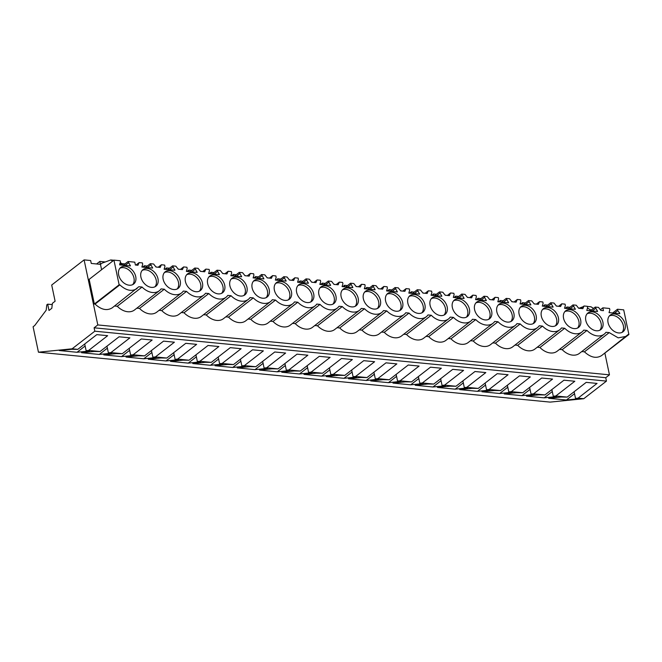 <?xml version="1.0" encoding="UTF-8"?>
<svg xmlns="http://www.w3.org/2000/svg" width="662" height="662" viewBox="0 0 662 662"><rect width="100%" height="100%" fill="white"/><g stroke="black" fill="none" stroke-linecap="round" stroke-linejoin="round"><path stroke-width="0.99" d="M606.458 381.105L94.815 331.199L72.108 348.808L38.454 352.201L550.105 402.107L583.752 398.714L606.458 381.105L605.747 377.712L609.454 374.841L604.886 353.152M38.454 352.201L33.1 326.78L34.73 325.514L46.183 310.205L46.787 304.851L47.672 304.156L49.005 310.47L51.826 308.285L52.381 303.337L55.111 301.218L51.702 285.024L84.107 259.893L90.653 260.53L91.265 263.443L100.459 264.345L101.592 269.707M52.232 304.603L47.672 304.156M125.027 263.881L121.982 263.683M147.27 266.058L144.341 265.768L142.603 267.117M157.415 267.167L155.884 266.894M169.513 268.226L166.584 267.936L164.846 269.285M179.659 269.335L178.136 269.062M191.765 270.394L188.827 270.104L187.089 271.453M201.91 271.503L200.379 271.238M214.008 272.562L211.079 272.281L209.341 273.629M224.153 273.679L222.622 273.406M236.251 274.73L233.322 274.449L231.584 275.797M246.396 275.847L244.866 275.574M258.494 276.906L255.565 276.617L253.827 277.966M268.64 278.015L267.117 277.742M280.746 279.074L277.808 278.785L276.071 280.134M290.891 280.183L289.36 279.91M302.989 281.242L300.06 280.961L298.322 282.302M313.134 282.36L311.603 282.086M325.232 283.41L322.303 283.129L320.565 284.478M335.377 284.528L333.847 284.255M347.476 285.579L344.546 285.297L342.808 286.646M357.621 286.696L356.098 286.423M369.727 287.755L366.798 287.465L365.06 288.814M379.872 288.864L378.341 288.591M391.97 289.923L389.041 289.633L387.303 290.982M402.115 291.032L400.584 290.759M414.213 292.091L411.284 291.81L409.546 293.15M424.359 293.208L422.828 292.935M436.465 294.259L433.527 293.978L431.789 295.326M446.61 295.376L445.079 295.103M458.708 296.427L455.779 296.146L454.041 297.495M468.853 297.544L467.322 297.271M480.951 298.603L478.022 298.314L476.284 299.663M491.096 299.712L489.566 299.439M503.194 300.771L500.265 300.482L498.527 301.831M513.34 301.88L511.817 301.607M525.446 302.939L522.508 302.658L520.771 303.999M535.591 304.057L534.06 303.784M547.689 305.108L544.76 304.826L543.022 306.175M557.834 306.225L556.303 305.952M569.932 307.284L567.003 306.994L565.265 308.343M579.159 308.178L578.547 308.12M105.299 261.962L99.846 261.432L96.586 263.964M122.329 264.709L122.42 265.148M99.846 261.432L100.459 264.345L101.948 263.195L110.761 259.951L112.631 261.151M609.454 374.841L97.811 324.934L84.107 259.893M567.003 306.994L567.326 308.542M544.76 304.826L545.083 306.374M522.508 302.658L522.839 304.206M500.265 300.482L500.596 302.038M478.022 298.314L478.345 299.861M455.779 296.146L456.101 297.693M433.527 293.978L433.858 295.525M411.284 291.81L411.615 293.357M389.041 289.633L389.364 291.189M366.798 287.465L367.12 289.013M344.546 285.297L344.877 286.845M322.303 283.129L322.626 284.677M300.06 280.961L300.382 282.508M277.808 278.785L278.139 280.332M255.565 276.617L255.896 278.164M233.322 274.449L233.645 275.996M211.079 272.281L211.401 273.828M188.827 270.104L189.158 271.66M166.584 267.936L166.915 269.484M144.341 265.768L144.664 267.316M612.689 312.969L617.481 309.245L623.703 309.857L628.9 334.525L603.992 353.731M626.459 336.313L618.217 337.852L609.222 332.605L584.438 351.828C590.678 357.546 596.429 358.779 601.667 355.535L628.213 334.459L628.9 334.525M584.438 351.828L581.741 351.563M559.498 349.395L562.195 349.66A16.029 11.494 52.2 0 0 579.424 353.367L604.216 334.144A16.029 11.494 52.2 0 0 605.97 332.291L609.222 332.605M537.254 347.227L539.944 347.492A16.029 11.494 52.2 0 0 557.181 351.199L581.964 331.976A16.029 11.494 52.2 0 0 583.718 330.123L586.979 330.437A16.029 11.494 52.2 0 0 604.216 334.144M515.011 345.059L517.701 345.316A16.029 11.494 52.2 0 0 534.937 349.023L559.721 329.8A16.029 11.494 52.2 0 0 561.475 327.947L564.736 328.269A16.029 11.494 52.2 0 0 581.964 331.976M492.76 342.883L495.457 343.148A16.029 11.494 52.2 0 0 512.686 346.855L537.478 327.632A16.029 11.494 52.2 0 0 539.232 325.778L542.492 326.101A16.029 11.494 52.2 0 0 559.721 329.8M470.517 340.715L473.214 340.98A16.029 11.494 52.2 0 0 490.443 344.687L515.235 325.464A16.029 11.494 52.2 0 0 516.981 323.61L520.241 323.925A16.029 11.494 52.2 0 0 537.478 327.632M448.273 338.547L450.963 338.812A16.029 11.494 52.2 0 0 468.199 342.519L492.983 323.296A16.029 11.494 52.2 0 0 494.737 321.442L497.998 321.757A16.029 11.494 52.2 0 0 515.235 325.464M426.03 336.379L428.719 336.644A16.029 11.494 52.2 0 0 445.948 340.342L470.74 321.128A16.029 11.494 52.2 0 0 472.494 319.266L475.755 319.589A16.029 11.494 52.2 0 0 492.983 323.296M403.779 334.211L406.476 334.467A16.029 11.494 52.2 0 0 423.705 338.174L448.497 318.952A16.029 11.494 52.2 0 0 450.251 317.098L453.511 317.421A16.029 11.494 52.2 0 0 470.74 321.128M381.535 332.034L384.233 332.299A16.029 11.494 52.2 0 0 401.462 336.006L426.245 316.784A16.029 11.494 52.2 0 0 428 314.93L431.26 315.253A16.029 11.494 52.2 0 0 448.497 318.952M359.292 329.866L361.982 330.131A16.029 11.494 52.2 0 0 379.218 333.838L404.002 314.615A16.029 11.494 52.2 0 0 405.756 312.762L409.017 313.076A16.029 11.494 52.2 0 0 426.245 316.784M337.049 327.698L339.738 327.963A16.029 11.494 52.2 0 0 356.967 331.67L381.759 312.447A16.029 11.494 52.2 0 0 383.513 310.594L386.774 310.908A16.029 11.494 52.2 0 0 404.002 314.615M314.798 325.53L317.495 325.795A16.029 11.494 52.2 0 0 334.724 329.494L359.516 310.279A16.029 11.494 52.2 0 0 361.27 308.418L364.53 308.74A16.029 11.494 52.2 0 0 381.759 312.447M292.554 323.362L295.244 323.619A16.029 11.494 52.2 0 0 312.481 327.326L337.264 308.103A16.029 11.494 52.2 0 0 339.018 306.249L342.279 306.572A16.029 11.494 52.2 0 0 359.516 310.279M270.311 321.186L273.001 321.451A16.029 11.494 52.2 0 0 290.237 325.158L315.021 305.935A16.029 11.494 52.2 0 0 316.775 304.081L320.036 304.404A16.029 11.494 52.2 0 0 337.264 308.103M248.06 319.018L250.757 319.283A16.029 11.494 52.2 0 0 267.986 322.99L292.778 303.767A16.029 11.494 52.2 0 0 294.532 301.913L297.792 302.228A16.029 11.494 52.2 0 0 315.021 305.935M225.816 316.85L228.514 317.115A16.029 11.494 52.2 0 0 245.743 320.822L270.535 301.599A16.029 11.494 52.2 0 0 272.289 299.745L275.541 300.06A16.029 11.494 52.2 0 0 292.778 303.767M203.573 314.682L206.263 314.947A16.029 11.494 52.2 0 0 223.499 318.645L248.283 299.431A16.029 11.494 52.2 0 0 250.037 297.569L253.298 297.892A16.029 11.494 52.2 0 0 270.535 301.599M181.33 312.514L184.019 312.77A16.029 11.494 52.2 0 0 201.256 316.477L226.04 297.255A16.029 11.494 52.2 0 0 227.794 295.401L231.055 295.724A16.029 11.494 52.2 0 0 248.283 299.431M159.079 310.337L161.776 310.602A16.029 11.494 52.2 0 0 179.005 314.309L203.797 295.087A16.029 11.494 52.2 0 0 205.551 293.233L208.811 293.547A16.029 11.494 52.2 0 0 226.04 297.255M136.835 308.169L139.533 308.434A16.029 11.494 52.2 0 0 156.762 312.141L181.554 292.918A16.029 11.494 52.2 0 0 183.3 291.065L186.56 291.379A16.029 11.494 52.2 0 0 203.797 295.087M114.592 306.001L117.282 306.266A16.029 11.494 52.2 0 0 134.518 309.973L159.302 290.75A16.029 11.494 52.2 0 0 161.056 288.897L164.317 289.211A16.029 11.494 52.2 0 0 181.554 292.918M600.368 309.75L602.85 307.822L603.454 310.668L602.974 310.627L600.897 310.42L598.498 307.4L595.237 307.077L597.563 311.496L586.789 310.445L587.599 307.665L587.31 306.307L584.049 305.985L582.85 308.666L580.731 308.459L578.654 308.252L576.254 305.223L572.994 304.909L575.319 309.32L564.545 308.269L565.356 305.496L565.067 304.139L561.806 303.817L560.606 306.489L556.411 306.084L554.011 303.055L550.743 302.741L553.068 307.151L542.302 306.101L543.105 303.328L542.823 301.963L539.563 301.649L538.355 304.321L534.168 303.916L531.76 300.887L528.499 300.573L530.825 304.983L520.051 303.932L520.862 301.16L520.572 299.795L517.312 299.481L516.112 302.153L511.916 301.748L509.517 298.719L506.256 298.397L508.582 302.815L497.807 301.764L498.618 298.992L498.329 297.627L495.068 297.304L493.869 299.985L491.742 299.778L489.673 299.572L487.273 296.551L484.013 296.228L486.338 300.639L475.564 299.596L476.375 296.816L476.086 295.459L472.825 295.136L471.625 297.817L469.499 297.61L467.43 297.404L465.022 294.375L461.762 294.06L464.087 298.471L453.313 297.42L454.124 294.648L453.842 293.283L450.574 292.968L449.374 295.641L445.187 295.235L442.779 292.207L439.518 291.892L441.844 296.303L431.07 295.252L431.881 292.48L431.591 291.115L428.331 290.8L427.131 293.473L422.935 293.067L420.536 290.039L417.275 289.724L419.6 294.135L408.826 293.084L409.637 290.312L409.348 288.946L406.087 288.632L404.887 291.305L400.692 290.899L398.292 287.871L395.032 287.548L397.349 291.967L386.583 290.916L387.386 288.144L387.105 286.778L383.844 286.456L382.644 289.137L380.518 288.93L378.449 288.723L376.041 285.703L372.78 285.38L375.106 289.791L364.332 288.74L365.143 285.967L364.853 284.61L361.593 284.288L360.393 286.969L358.274 286.762L356.197 286.555L353.798 283.526L350.537 283.212L352.863 287.622L342.089 286.572L342.899 283.799L342.61 282.434L339.349 282.12L338.15 284.792L333.954 284.387L331.554 281.358L328.294 281.044L330.619 285.454L319.845 284.403L320.656 281.631L320.367 280.266L317.106 279.952L315.906 282.624L311.711 282.219L309.311 279.19L306.051 278.868L308.368 283.286L297.602 282.235L298.405 279.463L298.123 278.098L294.863 277.783L293.663 280.456L289.468 280.051L287.06 277.022L283.799 276.699L286.125 281.118L275.351 280.067L276.162 277.295L275.872 275.93L272.612 275.607L271.412 278.288L269.293 278.081L267.216 277.875L264.817 274.846L261.556 274.531L263.881 278.942L253.107 277.891L253.918 275.119L253.629 273.762L250.368 273.439L249.169 276.12L247.05 275.913L244.973 275.706L242.573 272.678L239.313 272.363L241.638 276.774L230.864 275.723L231.675 272.951L231.386 271.585L228.125 271.271L226.925 273.944L222.73 273.538L220.33 270.51L217.062 270.195L219.387 274.606L208.613 273.555L209.424 270.783L209.142 269.417L205.882 269.103L204.674 271.776L200.487 271.37L198.079 268.342L194.818 268.019L197.144 272.438L186.37 271.387L187.18 268.615L186.891 267.249L183.631 266.935L182.431 269.608L180.312 269.401L178.235 269.194L175.835 266.174L172.575 265.851L174.9 270.27L164.126 269.219L164.937 266.438L164.648 265.081L161.387 264.759L160.187 267.44L158.061 267.233L155.992 267.026L153.592 263.997L150.332 263.683L152.649 268.093L141.883 267.043L142.694 264.27L142.404 262.913L139.144 262.591L137.944 265.272L135.387 265.015L134.791 262.169L128.08 261.515L130.406 265.925L119.632 264.874L120.443 262.102L120.161 260.737L113.938 260.133L89.155 279.356L94.352 304.024L95.038 304.09C101.286 309.808 107.029 311.041 112.267 307.797L138.813 286.72L142.073 287.043A16.029 11.494 52.2 0 0 159.302 290.75M605.747 377.712L94.103 327.806L97.811 324.934M94.815 331.199L94.103 327.806M583.752 398.714L578.058 398.16L597.058 383.422L586.201 382.363L567.202 397.101L555.815 395.984L574.815 381.254L563.958 380.195L544.958 394.924L533.564 393.816L552.563 379.086L541.706 378.027L522.707 392.756L511.321 391.647L530.32 376.918L519.463 375.859L500.464 390.588L489.077 389.479L508.077 374.742L497.22 373.682L478.221 388.42L466.826 387.311L485.825 372.574L474.977 371.514L455.977 386.252L444.583 385.135L463.582 370.406L452.725 369.346L433.726 384.076L422.339 382.967L441.339 368.238L430.482 367.178L411.483 381.908L400.096 380.799L419.096 366.069L408.239 365.01L389.239 379.74L377.845 378.631L396.844 363.893L385.987 362.834L366.988 377.572L355.602 376.463L374.601 361.725L363.744 360.666L344.745 375.404L333.358 374.287L352.358 359.557L341.501 358.498L322.502 373.227L311.115 372.118L330.115 357.389L319.258 356.33L300.258 371.059L288.864 369.95L307.863 355.221L297.006 354.162L278.007 368.891L266.62 367.782L285.62 353.045L274.763 351.985L255.764 366.723L244.377 365.606L263.377 350.877L252.52 349.817L233.52 364.555L222.134 363.438L241.125 348.709L230.277 347.649L211.277 362.379L199.883 361.27L218.882 346.54L208.025 345.481L189.026 360.211L177.639 359.102L196.639 344.364L185.782 343.313L166.783 358.043L155.396 356.934L174.396 342.196L163.539 341.137L144.539 355.875L138.846 355.32L133.145 354.758L152.144 340.028L141.287 338.969L122.296 353.698L110.902 352.589L129.901 337.86L119.044 336.801L100.045 351.53L88.658 350.421L107.658 335.692L96.801 334.633L77.802 349.362L72.108 348.808M578.058 398.16L575.518 398.408L578.96 398.747L566.424 400.013L548.699 398.284L561.227 397.018L567.202 397.101M555.815 395.984L553.275 396.24L556.709 396.579L544.181 397.845L526.456 396.116L538.984 394.85L544.958 394.924M533.564 393.816L531.032 394.072L534.466 394.411L521.937 395.669L504.204 393.94L516.741 392.682L522.707 392.756M511.321 391.647L508.78 391.904L512.222 392.235L499.694 393.501L481.961 391.772L494.489 390.506L500.464 390.588M489.077 389.479L486.537 389.736L489.971 390.067L477.443 391.333L459.718 389.604L472.246 388.337L478.221 388.42M466.826 387.311L464.294 387.56L467.728 387.899L455.199 389.165L437.474 387.435L450.003 386.169L455.977 386.252M444.583 385.135L442.051 385.392L445.485 385.731L432.956 386.997L415.223 385.267L427.751 384.001L433.726 384.076M422.339 382.967L419.799 383.224L423.241 383.563L410.705 384.821L392.98 383.091L405.508 381.833L411.483 381.908M400.096 380.799L397.556 381.055L400.99 381.386L388.462 382.653L370.737 380.923L383.265 379.657L389.239 379.74M377.845 378.631L375.313 378.887L378.747 379.218L366.218 380.485L348.485 378.755L361.022 377.489L366.988 377.572M355.602 376.463L353.069 376.711L356.504 377.05L343.975 378.316L326.242 376.587L338.77 375.321L344.745 375.404M333.358 374.287L330.818 374.543L334.26 374.882L321.724 376.14L303.999 374.419L316.527 373.153L322.502 373.227M311.115 372.118L308.575 372.375L312.009 372.714L299.481 373.972L281.755 372.243L294.284 370.985L300.258 371.059M288.864 369.95L286.332 370.207L289.766 370.538L277.237 371.804L259.504 370.075L272.041 368.808L278.007 368.891M266.62 367.782L264.088 368.039L267.522 368.37L254.994 369.636L237.261 367.907L249.789 366.64L255.764 366.723M244.377 365.606L241.837 365.863L245.279 366.202L232.743 367.468L215.018 365.738L227.546 364.472L233.52 364.555M222.134 363.438L219.594 363.695L223.028 364.034L210.499 365.292L192.774 363.562L205.303 362.304L211.277 362.379M199.883 361.27L197.35 361.526L200.785 361.857L188.256 363.124L170.523 361.394L183.06 360.136L189.026 360.211M177.639 359.102L175.099 359.358L178.541 359.689L166.005 360.955L148.28 359.226L160.808 357.96L166.783 358.043M155.396 356.934L152.856 357.19L156.29 357.521L143.762 358.787L126.037 357.058L138.565 355.792L144.539 355.875M133.145 354.758L130.613 355.014L134.047 355.353L121.518 356.619L103.793 354.89L116.322 353.624L122.296 353.698M110.902 352.589L108.369 352.846L111.804 353.185L99.275 354.443L81.542 352.714L94.07 351.456L100.045 351.53M88.658 350.421L86.118 350.678L89.56 351.009L77.024 352.275L59.299 350.546L71.827 349.279L77.802 349.362M602.85 307.822L609.553 308.475L609.843 309.841L609.032 312.613L619.806 313.664L619.665 313.002L618.929 313.573M593.508 308.418L590.959 306.787L587.335 306.432M583.098 306.729L578.894 308.277M589.569 310.71L590.198 309.733L587.459 307.987M575.518 398.408L574.111 391.738M566.424 400.013L574.533 393.725M113.938 260.133L119.135 284.801L119.83 284.875C126.07 290.585 131.812 291.818 137.059 288.574M617.481 309.245L617.77 310.61L619.665 313.002M608.064 322.642A10.509 7.53 52.2 0 0 614.361 331.447A10.509 7.53 52.2 0 0 623.041 331.778A10.509 7.53 52.2 0 0 625.135 324.306A10.509 7.53 52.2 0 0 618.838 315.501A10.509 7.53 52.2 0 0 610.157 315.17A10.509 7.53 52.2 0 0 608.064 322.642M157.986 278.743A10.509 7.53 52.2 0 0 151.689 269.939A10.509 7.53 52.2 0 0 143.009 269.608A10.509 7.53 52.2 0 0 140.907 277.072A10.509 7.53 52.2 0 0 147.204 285.876A10.509 7.53 52.2 0 0 155.884 286.216A10.509 7.53 52.2 0 0 157.986 278.743M252.131 287.92A10.509 7.53 52.2 0 0 258.428 296.725A10.509 7.53 52.2 0 0 267.109 297.064A10.509 7.53 52.2 0 0 269.211 289.592A10.509 7.53 52.2 0 0 262.913 280.787A10.509 7.53 52.2 0 0 254.233 280.456A10.509 7.53 52.2 0 0 252.131 287.92M452.345 307.449A10.509 7.53 52.2 0 0 458.642 316.254A10.509 7.53 52.2 0 0 467.322 316.585A10.509 7.53 52.2 0 0 469.424 309.121A10.509 7.53 52.2 0 0 463.119 300.316A10.509 7.53 52.2 0 0 454.438 299.985A10.509 7.53 52.2 0 0 452.345 307.449M180.23 280.911A10.509 7.53 52.2 0 0 173.932 272.107A10.509 7.53 52.2 0 0 165.252 271.776A10.509 7.53 52.2 0 0 163.15 279.248A10.509 7.53 52.2 0 0 169.447 288.044A10.509 7.53 52.2 0 0 178.128 288.384A10.509 7.53 52.2 0 0 180.23 280.911M380.435 300.44A10.509 7.53 52.2 0 0 374.138 291.636A10.509 7.53 52.2 0 0 365.457 291.305A10.509 7.53 52.2 0 0 363.364 298.777A10.509 7.53 52.2 0 0 369.661 307.573A10.509 7.53 52.2 0 0 378.341 307.913A10.509 7.53 52.2 0 0 380.435 300.44M274.382 290.097A10.509 7.53 52.2 0 0 280.68 298.893A10.509 7.53 52.2 0 0 289.36 299.232A10.509 7.53 52.2 0 0 291.454 291.76A10.509 7.53 52.2 0 0 285.157 282.955A10.509 7.53 52.2 0 0 276.476 282.624A10.509 7.53 52.2 0 0 274.382 290.097M358.192 298.272A10.509 7.53 52.2 0 0 351.894 289.468A10.509 7.53 52.2 0 0 343.214 289.137A10.509 7.53 52.2 0 0 341.112 296.601A10.509 7.53 52.2 0 0 347.409 305.405A10.509 7.53 52.2 0 0 356.09 305.736A10.509 7.53 52.2 0 0 358.192 298.272M424.93 304.777A10.509 7.53 52.2 0 0 418.632 295.98A10.509 7.53 52.2 0 0 409.952 295.641A10.509 7.53 52.2 0 0 407.85 303.113A10.509 7.53 52.2 0 0 414.147 311.918A10.509 7.53 52.2 0 0 422.828 312.249A10.509 7.53 52.2 0 0 424.93 304.777M385.607 300.945A10.509 7.53 52.2 0 0 391.904 309.742A10.509 7.53 52.2 0 0 400.584 310.081A10.509 7.53 52.2 0 0 402.686 302.608A10.509 7.53 52.2 0 0 396.389 293.804A10.509 7.53 52.2 0 0 387.709 293.473A10.509 7.53 52.2 0 0 385.607 300.945M246.967 287.424A10.509 7.53 52.2 0 0 240.67 278.619A10.509 7.53 52.2 0 0 231.99 278.28A10.509 7.53 52.2 0 0 229.888 285.752A10.509 7.53 52.2 0 0 236.185 294.557A10.509 7.53 52.2 0 0 244.866 294.888A10.509 7.53 52.2 0 0 246.967 287.424M207.645 283.584A10.509 7.53 52.2 0 0 213.942 292.389A10.509 7.53 52.2 0 0 222.622 292.72A10.509 7.53 52.2 0 0 224.724 285.248A10.509 7.53 52.2 0 0 218.419 276.451A10.509 7.53 52.2 0 0 209.746 276.112A10.509 7.53 52.2 0 0 207.645 283.584M185.393 281.416A10.509 7.53 52.2 0 0 191.699 290.221A10.509 7.53 52.2 0 0 200.371 290.552A10.509 7.53 52.2 0 0 202.473 283.079A10.509 7.53 52.2 0 0 196.175 274.275A10.509 7.53 52.2 0 0 187.495 273.944A10.509 7.53 52.2 0 0 185.393 281.416M491.667 311.289A10.509 7.53 52.2 0 0 485.37 302.484A10.509 7.53 52.2 0 0 476.69 302.153A10.509 7.53 52.2 0 0 474.588 309.626A10.509 7.53 52.2 0 0 480.885 318.422A10.509 7.53 52.2 0 0 489.566 318.761A10.509 7.53 52.2 0 0 491.667 311.289M496.831 311.794A10.509 7.53 52.2 0 0 503.128 320.59A10.509 7.53 52.2 0 0 511.809 320.929A10.509 7.53 52.2 0 0 513.911 313.457A10.509 7.53 52.2 0 0 507.613 304.652A10.509 7.53 52.2 0 0 498.933 304.321A10.509 7.53 52.2 0 0 496.831 311.794M536.154 315.625A10.509 7.53 52.2 0 0 529.857 306.829A10.509 7.53 52.2 0 0 521.176 306.489A10.509 7.53 52.2 0 0 519.074 313.962A10.509 7.53 52.2 0 0 525.38 322.766A10.509 7.53 52.2 0 0 534.052 323.097A10.509 7.53 52.2 0 0 536.154 315.625M135.735 276.575A10.509 7.53 52.2 0 0 129.438 267.771A10.509 7.53 52.2 0 0 120.757 267.431A10.509 7.53 52.2 0 0 118.664 274.904A10.509 7.53 52.2 0 0 124.961 283.708A10.509 7.53 52.2 0 0 133.641 284.039A10.509 7.53 52.2 0 0 135.735 276.575M313.705 293.928A10.509 7.53 52.2 0 0 307.4 285.123A10.509 7.53 52.2 0 0 298.728 284.792A10.509 7.53 52.2 0 0 296.626 292.265A10.509 7.53 52.2 0 0 302.923 301.069A10.509 7.53 52.2 0 0 311.603 301.4A10.509 7.53 52.2 0 0 313.705 293.928M318.869 294.433A10.509 7.53 52.2 0 0 325.166 303.237A10.509 7.53 52.2 0 0 333.847 303.568A10.509 7.53 52.2 0 0 335.948 296.096A10.509 7.53 52.2 0 0 329.651 287.3A10.509 7.53 52.2 0 0 320.971 286.96A10.509 7.53 52.2 0 0 318.869 294.433M447.173 306.945A10.509 7.53 52.2 0 0 440.875 298.148A10.509 7.53 52.2 0 0 432.195 297.809A10.509 7.53 52.2 0 0 430.093 305.281A10.509 7.53 52.2 0 0 436.399 314.086A10.509 7.53 52.2 0 0 445.071 314.417A10.509 7.53 52.2 0 0 447.173 306.945M541.326 316.13A10.509 7.53 52.2 0 0 547.623 324.934A10.509 7.53 52.2 0 0 556.303 325.265A10.509 7.53 52.2 0 0 558.405 317.793A10.509 7.53 52.2 0 0 552.1 308.997A10.509 7.53 52.2 0 0 543.428 308.658A10.509 7.53 52.2 0 0 541.326 316.13M563.569 318.298A10.509 7.53 52.2 0 0 569.866 327.102A10.509 7.53 52.2 0 0 578.547 327.433A10.509 7.53 52.2 0 0 580.648 319.969A10.509 7.53 52.2 0 0 574.351 311.165A10.509 7.53 52.2 0 0 565.671 310.834A10.509 7.53 52.2 0 0 563.569 318.298M602.892 322.137A10.509 7.53 52.2 0 0 596.594 313.333A10.509 7.53 52.2 0 0 587.914 313.002A10.509 7.53 52.2 0 0 585.812 320.474A10.509 7.53 52.2 0 0 592.109 329.271A10.509 7.53 52.2 0 0 600.79 329.61A10.509 7.53 52.2 0 0 602.892 322.137M617.77 310.61L614.502 313.143M591.629 309.874L590.198 309.733M622.073 332.374A10.509 7.53 52.2 0 0 623.356 325.687A10.509 7.53 52.2 0 0 609.346 315.956M77.024 352.275L85.133 345.994M86.118 350.678L84.711 344M142.073 287.043L117.282 306.266M119.83 284.875L95.038 304.09M119.135 284.801L94.352 304.024M128.08 261.515L123.289 265.23M122.065 265.114L122.693 264.138L120.236 262.566M128.37 262.88L125.101 265.412M113.798 260.249L110.761 259.951M122.693 264.138L119.665 263.84M130.265 265.263L129.529 265.843M132.673 284.635A10.509 7.53 52.2 0 0 133.956 277.949A10.509 7.53 52.2 0 0 119.946 268.218M544.181 397.845L552.29 391.556M553.275 396.24L551.868 389.57M586.979 330.437L562.195 349.66M584.049 305.985L580.847 308.467M595.237 307.077L590.438 310.801M595.527 308.442L592.258 310.975M597.422 310.834L596.685 311.405M599.83 330.206A10.509 7.53 52.2 0 0 601.113 323.519A10.509 7.53 52.2 0 0 587.095 313.788M521.937 395.669L530.039 389.388M531.032 394.072L529.625 387.394M564.736 328.269L539.944 347.492M561.806 303.817L558.604 306.299M572.994 304.909L568.195 308.624M573.275 306.274L570.015 308.806M575.179 308.666L574.434 309.237M577.587 328.038A10.509 7.53 52.2 0 0 578.869 321.351A10.509 7.53 52.2 0 0 564.851 311.612M499.694 393.501L507.795 387.22M508.78 391.904L507.373 385.226M542.492 326.101L517.701 345.316M539.563 301.649L536.361 304.131M550.743 302.741L545.951 306.456M551.032 304.098L547.764 306.638M552.936 306.489L552.191 307.069M555.335 325.861A10.509 7.53 52.2 0 0 556.618 319.175A10.509 7.53 52.2 0 0 542.608 309.444M477.443 391.333L485.552 385.044M486.537 389.736L485.13 383.058M520.241 323.925L495.457 343.148M517.312 299.481L514.117 301.955M528.499 300.573L523.708 304.288M528.789 301.93L525.52 304.462M530.684 304.321L529.948 304.901M533.092 323.693A10.509 7.53 52.2 0 0 534.375 317.007A10.509 7.53 52.2 0 0 520.357 307.276M455.199 389.165L463.309 382.876M464.294 387.56L462.887 380.89M497.998 321.757L473.214 340.98M495.068 297.304L491.866 299.787M506.256 298.397L501.457 302.12M506.546 299.762L503.277 302.294M508.441 302.153L507.704 302.724M510.849 321.525A10.509 7.53 52.2 0 0 512.131 314.839A10.509 7.53 52.2 0 0 498.114 305.108M432.956 386.997L441.058 380.708M442.051 385.392L440.644 378.722M475.755 319.589L450.963 338.812M472.825 295.136L469.623 297.619M484.013 296.228L479.214 299.952M484.294 297.594L481.034 300.126M486.198 299.985L485.453 300.556M488.606 319.357A10.509 7.53 52.2 0 0 489.888 312.671A10.509 7.53 52.2 0 0 475.87 302.939M410.705 384.821L418.814 378.54M419.799 383.224L418.392 376.546M453.511 317.421L428.719 336.644M450.574 292.968L447.38 295.451M461.762 294.06L456.97 297.776M462.051 295.426L458.783 297.958M463.946 297.817L463.21 298.388M466.354 317.189A10.509 7.53 52.2 0 0 467.637 310.503A10.509 7.53 52.2 0 0 453.627 300.763M388.462 382.653L396.571 376.364M397.556 381.055L396.149 374.378M431.26 315.253L406.476 334.467M428.331 290.8L425.136 293.283M439.518 291.892L434.727 295.608M439.808 293.249L436.539 295.79M441.703 295.641L440.966 296.22M444.111 315.013A10.509 7.53 52.2 0 0 445.394 308.327A10.509 7.53 52.2 0 0 431.376 298.595M366.218 380.485L374.328 374.195M375.313 378.887L373.906 372.209M409.017 313.076L384.233 332.299M406.087 288.632L402.885 291.106M417.275 289.724L412.476 293.44M417.565 291.081L414.296 293.614M419.46 293.473L418.723 294.044M421.868 312.845A10.509 7.53 52.2 0 0 423.15 306.158A10.509 7.53 52.2 0 0 409.133 296.427M343.975 378.316L352.076 372.027M353.069 376.711L351.663 370.041M386.774 310.908L361.982 330.131M383.844 286.456L380.642 288.938M395.032 287.548L390.232 291.272M395.313 288.913L392.045 291.445M397.217 291.305L396.472 291.876M399.625 310.677A10.509 7.53 52.2 0 0 400.899 303.99A10.509 7.53 52.2 0 0 386.889 294.259M321.724 376.14L329.833 369.859M330.818 374.543L329.411 367.873M364.53 308.74L339.738 327.963M361.593 284.288L358.399 286.77M372.78 285.38L367.989 289.104M373.07 286.745L369.801 289.277M374.965 289.137L374.229 289.708M377.373 308.509A10.509 7.53 52.2 0 0 378.656 301.822A10.509 7.53 52.2 0 0 364.646 292.083M299.481 373.972L307.59 367.691M308.575 372.375L307.168 365.697M342.279 306.572L317.495 325.795M339.349 282.12L336.155 284.602M350.537 283.212L345.738 286.927M350.827 284.577L347.558 287.109M352.722 286.969L351.985 287.54M355.13 306.341A10.509 7.53 52.2 0 0 356.413 299.654A10.509 7.53 52.2 0 0 342.395 289.915M277.237 371.804L285.339 365.515M286.332 370.207L284.925 363.529M320.036 304.404L295.244 323.619M317.106 279.952L313.904 282.434M328.294 281.044L323.495 284.759M328.575 282.401L325.315 284.941M330.479 284.792L329.734 285.372M332.887 304.164A10.509 7.53 52.2 0 0 334.169 297.478A10.509 7.53 52.2 0 0 320.151 287.747M254.994 369.636L263.095 363.347M264.088 368.039L262.682 361.361M297.792 302.228L273.001 321.451M294.863 277.783L291.661 280.258M306.051 278.868L301.251 282.591M306.332 280.233L303.064 282.765M308.235 282.624L307.491 283.195M310.635 301.996A10.509 7.53 52.2 0 0 311.918 295.31A10.509 7.53 52.2 0 0 297.908 285.579M232.743 367.468L240.852 361.179M241.837 365.863L240.43 359.193M275.541 300.06L250.757 319.283M272.612 275.607L269.417 278.09M283.799 276.699L279.008 280.423M284.089 278.065L280.82 280.597M285.984 280.456L285.248 281.027M288.392 299.828A10.509 7.53 52.2 0 0 289.675 293.142A10.509 7.53 52.2 0 0 275.657 283.41M210.499 365.292L218.609 359.011M219.594 363.695L218.187 357.017M253.298 297.892L228.514 317.115M250.368 273.439L247.166 275.922M261.556 274.531L256.757 278.247M261.846 275.897L258.577 278.429M263.741 278.288L263.004 278.859M266.149 297.66A10.509 7.53 52.2 0 0 267.431 290.974A10.509 7.53 52.2 0 0 253.414 281.234M188.256 363.124L196.357 356.843M197.35 361.526L195.944 354.849M231.055 295.724L206.263 314.947M228.125 271.271L224.923 273.754M239.313 272.363L234.513 276.079M239.594 273.729L236.334 276.261M241.498 276.12L240.753 276.691M243.906 295.492A10.509 7.53 52.2 0 0 245.188 288.798A10.509 7.53 52.2 0 0 231.17 279.066M166.005 360.955L174.114 354.667M175.099 359.358L173.692 352.68M208.811 293.547L184.019 312.77M205.882 269.103L202.68 271.585M217.062 270.195L212.27 273.911M217.351 271.552L214.083 274.085M219.254 273.944L218.51 274.523M221.654 293.316A10.509 7.53 52.2 0 0 222.937 286.629A10.509 7.53 52.2 0 0 208.927 276.898M143.762 358.787L151.871 352.498M152.856 357.19L151.449 350.512M186.56 291.379L161.776 310.602M183.631 266.935L180.436 269.409M194.818 268.019L190.027 271.743M195.108 269.384L191.839 271.917M197.003 271.776L196.266 272.347M199.411 291.148A10.509 7.53 52.2 0 0 200.694 284.461A10.509 7.53 52.2 0 0 186.676 274.73M121.518 356.619L129.628 350.33M130.613 355.014L129.206 348.344M164.317 289.211L139.533 308.434M161.387 264.759L158.185 267.241M172.575 265.851L167.776 269.575M172.865 267.216L169.596 269.748M174.76 269.608L174.023 270.179M177.168 288.98A10.509 7.53 52.2 0 0 178.45 282.293A10.509 7.53 52.2 0 0 164.433 272.562M99.275 354.443L107.376 348.162M108.369 352.846L106.963 346.168M139.144 262.591L135.942 265.073M150.332 263.683L145.532 267.398M150.613 265.048L147.353 267.58M152.517 267.44L151.772 268.011M154.925 286.812A10.509 7.53 52.2 0 0 156.207 280.125A10.509 7.53 52.2 0 0 142.189 270.386"/></g></svg>
